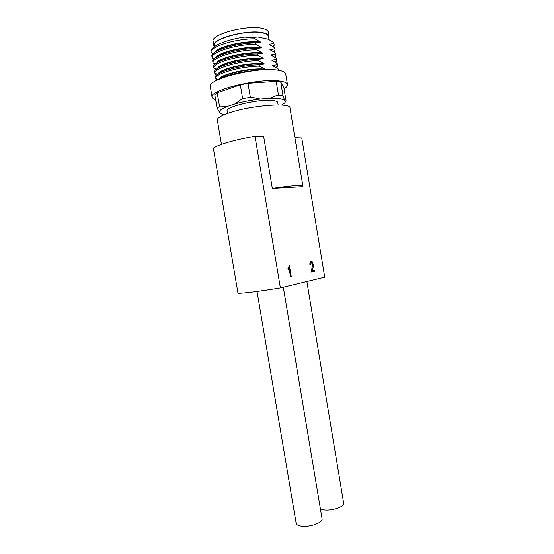 <?xml version="1.0" encoding="UTF-8"?>
<svg xmlns="http://www.w3.org/2000/svg" width="554" height="554" viewBox="0 0 554 554"><rect width="100%" height="100%" fill="white"/><g stroke="black" fill="none" stroke-linecap="round" stroke-linejoin="round"><path stroke-width="0.83" d="M214.287 46.688L213.145 41.46C210.257 34.431 247.811 24.438 262.686 28.538C266.155 29.369 268.046 30.602 268.344 32.229L269.043 36.446L268.773 38.039M213.858 45.684C210.998 38.794 248.552 28.877 263.399 32.845C266.869 33.656 268.752 34.854 269.043 36.446M269.036 39.632L268.524 36.543C268.233 34.978 266.384 33.801 262.977 33.011C248.4 29.12 211.58 38.849 214.384 45.608L214.537 46.515M212.611 53.579L211.656 52.706M215.042 52.138C217.514 46.771 244.556 40.179 260.498 42.028L254.819 38.801C234.397 38.745 209.19 47.194 211.219 52.277L211.088 51.487C209.613 46.675 226.995 39.161 245.754 36.986L245.921 37.991L257.908 37.028L268.254 39.244L273.669 42.388L273.87 43.634L269.078 44.195L274.542 47.679L274.749 48.918L269.964 49.535L275.421 52.969L275.622 54.209L270.851 54.874L276.294 58.253L276.501 59.493L271.73 60.206L277.166 63.53L277.374 64.77L272.616 65.531L278.046 68.814L278.247 70.046L277.762 70.192M245.838 37.485L257.908 37.028M211.219 52.277L212.688 54.126M215.797 51.667C220.326 46.404 245.609 40.712 260.56 42.423L260.498 42.028M254.819 38.801L254.611 37.52M261.488 69.949L265.061 69.492L264.999 69.105L259.376 66.141L259.161 64.86L264.168 64.084L264.099 63.696L258.469 60.677L258.254 59.396L263.268 58.676L263.198 58.281L257.555 55.213L257.34 53.932L262.367 53.26L262.298 52.865L256.647 49.749L256.433 48.461L261.46 47.845L261.398 47.45L255.733 44.278L255.519 42.99L260.56 42.423M273.669 42.388L273.87 43.634M255.733 44.278C235.332 44.292 210.104 52.616 212.113 57.547L211.877 56.086C210.568 51.072 235.485 42.997 255.519 42.99M215.644 99.782C213.505 99.118 212.327 98.238 212.113 97.137L210.333 86.632C206.524 79.132 258.642 66.341 278.447 70.289C282.976 71.057 285.393 72.297 285.712 74.021L287.45 84.533C287.616 85.822 286.487 87.241 284.063 88.799M212.113 97.137C208.387 90.136 260.519 77.602 280.234 81.106C284.749 81.777 287.152 82.92 287.45 84.533M278.046 68.814L278.399 70.282M219.155 79.222C224.73 75.635 240.304 71.722 254.251 70.642M265.061 69.492C249.39 68.177 222.604 74.284 219.668 78.917M277.166 63.53L277.374 64.77M215.492 77.484L215.464 77.359C213.553 73.003 238.829 65.157 259.161 64.86M264.168 64.084C248.642 62.685 222.161 68.71 218.885 73.488M276.294 58.253L276.501 59.493M214.585 72.152L214.571 72.103C212.639 67.595 237.901 59.624 258.254 59.396M263.268 58.676C247.887 57.194 221.711 63.142 218.103 68.052M275.421 52.969L275.622 54.209M257.555 55.213C237.188 55.379 211.94 63.447 213.892 68.08L213.678 66.805C211.85 62.131 237.043 54.084 257.34 53.932M262.367 53.26C247.132 51.702 221.254 57.568 217.327 62.602M274.542 47.679L274.749 48.918M256.647 49.749C236.26 49.839 211.019 58.032 212.999 62.817L212.778 61.446C211.206 56.605 236.26 48.537 256.433 48.461M261.46 47.845C246.371 46.211 220.797 51.986 216.559 57.138M212.113 57.547L213.588 59.347M273.441 46.965L274.112 44.389M269.078 44.195L270.463 45.241M215.866 57.568C218.034 52.346 245.332 45.684 261.398 47.45M212.999 62.817L214.467 64.555M274.272 52.235L274.985 49.666M269.964 49.535L271.37 50.58M216.69 62.983C218.546 57.907 246.101 51.183 262.298 52.865M213.892 68.08L215.347 69.756M275.096 57.498L275.857 54.929M270.851 54.874L272.284 55.919M217.528 68.398C219.045 63.475 246.869 56.681 263.198 58.281M258.469 60.677C238.234 60.919 213.068 68.786 214.772 73.273L216.219 74.956M275.913 62.754L276.73 60.192M271.73 60.206L273.191 61.252M218.366 73.8C219.543 69.035 247.631 62.18 264.099 63.696M259.376 66.141C239.314 66.452 214.253 74.097 215.651 78.453L217.099 80.157M276.73 68.01L277.602 65.455M272.616 65.531L274.105 66.577M219.211 79.187C220.028 74.596 248.386 67.678 264.999 69.105M276.19 81.341L278.475 95.136L278.025 94.907L269.507 98.321L279.105 98.515L284.451 99.886L285.455 101.604L286.079 101.001L283.904 87.851L280.726 81.957L276.19 81.341L247.998 83.301L240.318 84.797L217.21 92.781L214.793 94.734L217.085 108.265L219.516 106.444L217.21 92.781M217.168 108.175L219.377 111.991C219.432 110.364 222.175 108.487 227.611 106.347L235.152 103.882L242.271 98.654L250.346 97.331L247.998 83.301M240.318 84.797L242.673 98.806M219.516 106.444L219.806 106.07L227.611 106.347M250.346 97.331L250.727 97.026L260.345 99.048L269.507 98.321M278.475 95.136L282.99 95.641L280.726 81.957M282.99 95.641L284.451 99.886M219.419 112.296L221.233 113.833L224.398 114.63M235.152 103.882C243.012 101.694 251.412 100.087 260.345 99.048M285.455 101.604C285.22 102.649 283.911 103.806 281.529 105.066M278.136 104.948L277.734 102.545C277.54 101.548 275.878 100.876 272.741 100.53C259.404 98.737 224.924 106.77 227.161 111.008L227.569 113.411M320.42 508.994L324.526 509.978C332.559 510.885 344.692 506.578 343.667 503.274L306.861 281.494M294.901 137.724L301.764 137.981L324.72 277.173L280.379 287.9C259.023 291.349 244.896 293.149 238.005 293.288L213.345 148.133C219.647 144.158 233.525 140.19 254.985 136.236L280.379 287.9M257.021 291.418L296.155 523.295C296.501 524.804 298.371 525.76 301.764 526.182C310.122 527.297 323.197 522.47 322.061 518.793L283.309 287.194M302.899 186.109L302.352 186.726L272.319 188.429C291.279 185.645 301.48 184.87 302.899 186.109L289.964 107.857C290.864 102.435 252.236 105.198 230.339 112.483C221.496 115.384 217.161 117.898 217.327 120.01L221.455 144.386M272.319 188.429L263.656 136.561L254.985 136.236M311.265 272.021L311.223 271.779C311.189 268.773 314.007 264.985 311.722 262.388L310.517 264.383L309.852 264.341C309.838 262.714 310.247 261.689 311.078 261.28L311.812 261.218C313.654 263.988 313.737 267.153 312.054 270.719L314.443 270.186L314.624 271.266L311.265 272.021M290.504 276.702L289.056 268.053L288.122 269.874L287.921 268.676L289.43 265.768L291.224 276.543L290.504 276.702M311.279 262.451L309.949 263.122M314.624 271.266L311.251 271.952M313.599 270.373L313.765 271.384M312.054 270.719L311.223 270.837M310.939 261.336L312.165 262.728M289.056 268.053L288.191 268.178M287.935 268.78L288.17 268.212M291.224 276.543L290.49 276.64M288.717 266.876L288.918 268.074M211.296 52.575L213.422 53.364M212.154 57.748L214.453 58.599M274.064 45.56L272.824 46.584M213.027 62.921L215.478 63.842M274.957 50.691L273.593 51.82M213.892 68.094L216.517 69.084M275.85 55.822L274.362 57.055M214.772 73.273L217.556 74.333M276.737 60.961L275.13 62.29M215.651 78.453L218.463 79.527M277.616 66.099L275.899 67.533M215.464 77.359L215.672 78.592M214.571 72.103L214.779 73.336M310.96 261.343L311.812 261.218"/></g></svg>

